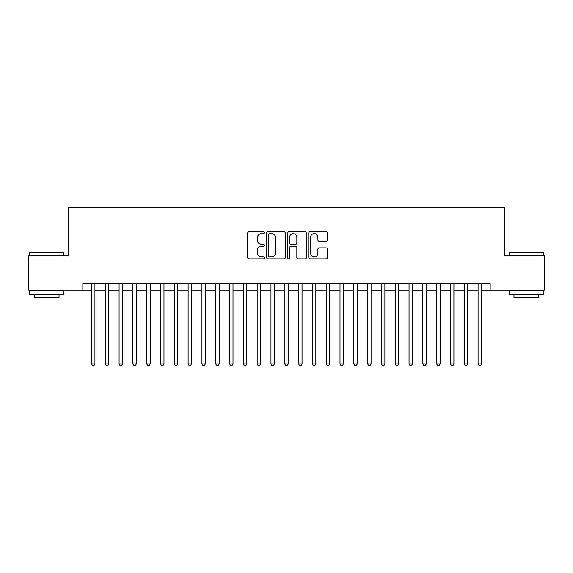 <?xml version="1.0" encoding="UTF-8"?>
<svg xmlns="http://www.w3.org/2000/svg" width="573" height="573" viewBox="0 0 573 573"><rect width="100%" height="100%" fill="white"/><g stroke="black" fill="none" stroke-linecap="round" stroke-linejoin="round"><path stroke-width="0.86" d="M264.411 232.681A0.945 0.945 0 0 0 263.458 231.736L249.062 231.736A1.354 1.354 0 0 0 247.708 233.089L247.708 257.485A1.354 1.354 0 0 0 249.062 258.838L263.458 258.838A0.945 0.945 0 0 0 264.411 257.893A0.945 0.945 0 0 0 263.458 256.94L261.596 256.94A4.333 4.333 0 0 1 257.263 252.607L257.263 250.573A4.333 4.333 0 0 1 261.596 246.232L263.458 246.232A0.945 0.945 0 0 0 264.411 245.287A0.945 0.945 0 0 0 263.458 244.334L261.596 244.334A4.333 4.333 0 0 1 257.263 240.001L257.263 237.967A4.333 4.333 0 0 1 261.596 233.634L263.458 233.634A0.945 0.945 0 0 0 264.411 232.681M326.109 241.29A1.354 1.354 0 0 0 327.462 239.929L327.462 233.089A1.354 1.354 0 0 0 326.109 231.736L310.115 231.736A1.354 1.354 0 0 0 308.761 233.089L308.761 257.485A1.354 1.354 0 0 0 310.115 258.838L326.109 258.838A1.354 1.354 0 0 0 327.462 257.485L327.462 249.219A1.354 1.354 0 0 0 326.109 247.858L319.261 247.858A1.354 1.354 0 0 0 317.908 249.219L317.908 253.316A3.624 3.624 0 0 1 314.283 256.94A3.624 3.624 0 0 1 310.659 253.316L310.659 237.258A3.624 3.624 0 0 1 314.283 233.634A3.624 3.624 0 0 1 317.908 237.258L317.908 239.929A1.354 1.354 0 0 0 319.261 241.29L326.109 241.29M82.841 290.16L28.65 290.16L28.65 255.644L68.345 255.644L68.345 207.319L504.655 207.319L504.655 255.644L544.35 255.644L544.35 290.16L490.159 290.16L490.159 283.255L82.841 283.255L82.841 290.16L91.472 290.16M285.311 233.089A1.354 1.354 0 0 0 283.957 231.736L267.963 231.736A1.354 1.354 0 0 0 266.61 233.089L266.61 257.485A1.354 1.354 0 0 0 267.963 258.838L283.957 258.838A1.354 1.354 0 0 0 285.311 257.485L285.311 233.089M289.043 231.736L305.037 231.736A1.354 1.354 0 0 1 306.39 233.089L306.39 257.485A1.354 1.354 0 0 1 305.037 258.838L298.189 258.838A1.354 1.354 0 0 1 296.835 257.485L296.835 247.586A1.354 1.354 0 0 0 295.482 246.232L290.941 246.232A1.354 1.354 0 0 0 289.58 247.586L289.58 257.893A0.945 0.945 0 0 1 288.634 258.838A0.945 0.945 0 0 1 287.689 257.893L287.689 233.089A1.354 1.354 0 0 1 289.043 231.736M94.925 290.16L105.282 290.16M108.734 290.16L119.091 290.16M122.536 290.16L132.893 290.16M136.345 290.16L146.702 290.16M150.155 290.16L160.512 290.16M163.964 290.16L174.314 290.16M177.766 290.16L188.123 290.16M191.575 290.16L201.932 290.16M205.385 290.16L215.734 290.16M219.187 290.16L229.544 290.16M232.996 290.16L243.353 290.16M246.805 290.16L257.162 290.16M260.615 290.16L270.965 290.16M274.417 290.16L284.774 290.16M288.226 290.16L298.583 290.16M302.035 290.16L312.385 290.16M315.838 290.16L326.195 290.16M329.647 290.16L340.004 290.16M343.456 290.16L353.813 290.16M357.266 290.16L367.615 290.16M371.068 290.16L381.425 290.16M384.877 290.16L395.234 290.16M398.686 290.16L409.036 290.16M412.488 290.16L422.845 290.16M426.298 290.16L436.655 290.16M440.107 290.16L450.464 290.16M453.909 290.16L464.266 290.16M467.718 290.16L478.075 290.16M481.528 290.16L490.159 290.16M269.46 233.634A0.945 0.945 0 0 0 268.508 234.579L268.508 255.995A0.945 0.945 0 0 0 269.46 256.94L271.423 256.94A4.333 4.333 0 0 0 275.756 252.607L275.756 237.967A4.333 4.333 0 0 0 271.423 233.634L269.46 233.634M296.835 237.322A3.624 3.624 0 0 0 293.211 233.698A3.624 3.624 0 0 0 289.58 237.322L289.58 242.981A1.354 1.354 0 0 0 290.941 244.334L295.482 244.334A1.354 1.354 0 0 0 296.835 242.981L296.835 237.322M94.925 283.255L94.925 363.891L91.472 363.891L91.472 283.255M94.925 363.891L93.886 365.681L92.511 365.681L91.472 363.891M29.753 252.192L63.445 252.192L63.861 252.6L29.338 252.6L29.753 252.192M46.599 294.3L29.338 294.3L29.338 290.848L63.861 290.848L63.861 294.3L46.599 294.3M59.026 294.3L59.026 297.48L34.172 297.48L34.172 294.3M509.555 252.192L543.247 252.192L543.662 252.6L509.139 252.6L509.555 252.192M526.401 294.3L509.139 294.3L509.139 290.848L543.662 290.848L543.662 294.3L526.401 294.3M538.828 294.3L538.828 297.48L513.974 297.48L513.974 294.3M108.734 283.255L108.734 363.891L105.282 363.891L105.282 283.255M108.734 363.891L107.695 365.681L106.313 365.681L105.282 363.891M122.536 283.255L122.536 363.891L119.091 363.891L119.091 283.255M122.536 363.891L121.505 365.681L120.122 365.681L119.091 363.891M136.345 283.255L136.345 363.891L132.893 363.891L132.893 283.255M136.345 363.891L135.314 365.681L133.932 365.681L132.893 363.891M150.155 283.255L150.155 363.891L146.702 363.891L146.702 283.255M150.155 363.891L149.116 365.681L147.741 365.681L146.702 363.891M163.964 283.255L163.964 363.891L160.512 363.891L160.512 283.255M163.964 363.891L162.925 365.681L161.543 365.681L160.512 363.891M177.766 283.255L177.766 363.891L174.314 363.891L174.314 283.255M177.766 363.891L176.735 365.681L175.352 365.681L174.314 363.891M191.575 283.255L191.575 363.891L188.123 363.891L188.123 283.255M191.575 363.891L190.537 365.681L189.162 365.681L188.123 363.891M205.385 283.255L205.385 363.891L201.932 363.891L201.932 283.255M205.385 363.891L204.346 365.681L202.964 365.681L201.932 363.891M219.187 283.255L219.187 363.891L215.734 363.891L215.734 283.255M219.187 363.891L218.155 365.681L216.773 365.681L215.734 363.891M232.996 283.255L232.996 363.891L229.544 363.891L229.544 283.255M232.996 363.891L231.965 365.681L230.582 365.681L229.544 363.891M246.805 283.255L246.805 363.891L243.353 363.891L243.353 283.255M246.805 363.891L245.767 365.681L244.385 365.681L243.353 363.891M260.615 283.255L260.615 363.891L257.162 363.891L257.162 283.255M260.615 363.891L259.576 365.681L258.194 365.681L257.162 363.891M274.417 283.255L274.417 363.891L270.965 363.891L270.965 283.255M274.417 363.891L273.385 365.681L272.003 365.681L270.965 363.891M288.226 283.255L288.226 363.891L284.774 363.891L284.774 283.255M288.226 363.891L287.188 365.681L285.812 365.681L284.774 363.891M302.035 283.255L302.035 363.891L298.583 363.891L298.583 283.255M302.035 363.891L300.997 365.681L299.615 365.681L298.583 363.891M315.838 283.255L315.838 363.891L312.385 363.891L312.385 283.255M315.838 363.891L314.806 365.681L313.424 365.681L312.385 363.891M329.647 283.255L329.647 363.891L326.195 363.891L326.195 283.255M329.647 363.891L328.616 365.681L327.233 365.681L326.195 363.891M343.456 283.255L343.456 363.891L340.004 363.891L340.004 283.255M343.456 363.891L342.418 365.681L341.035 365.681L340.004 363.891M357.266 283.255L357.266 363.891L353.813 363.891L353.813 283.255M357.266 363.891L356.227 365.681L354.845 365.681L353.813 363.891M371.068 283.255L371.068 363.891L367.615 363.891L367.615 283.255M371.068 363.891L370.036 365.681L368.654 365.681L367.615 363.891M384.877 283.255L384.877 363.891L381.425 363.891L381.425 283.255M384.877 363.891L383.838 365.681L382.463 365.681L381.425 363.891M398.686 283.255L398.686 363.891L395.234 363.891L395.234 283.255M398.686 363.891L397.648 365.681L396.265 365.681L395.234 363.891M412.488 283.255L412.488 363.891L409.036 363.891L409.036 283.255M412.488 363.891L411.457 365.681L410.075 365.681L409.036 363.891M426.298 283.255L426.298 363.891L422.845 363.891L422.845 283.255M426.298 363.891L425.259 365.681L423.884 365.681L422.845 363.891M440.107 283.255L440.107 363.891L436.655 363.891L436.655 283.255M440.107 363.891L439.068 365.681L437.686 365.681L436.655 363.891M453.909 283.255L453.909 363.891L450.464 363.891L450.464 283.255M453.909 363.891L452.878 365.681L451.495 365.681L450.464 363.891M467.718 283.255L467.718 363.891L464.266 363.891L464.266 283.255M467.718 363.891L466.687 365.681L465.305 365.681L464.266 363.891M481.528 283.255L481.528 363.891L478.075 363.891L478.075 283.255M481.528 363.891L480.489 365.681L479.114 365.681L478.075 363.891M29.338 255.644L29.338 252.6M37.209 290.848L37.209 290.16M55.989 290.848L55.989 290.16M63.861 255.644L63.861 252.6M509.139 255.644L509.139 252.6M517.011 290.848L517.011 290.16M535.791 290.848L535.791 290.16M543.662 255.644L543.662 252.6"/></g></svg>
